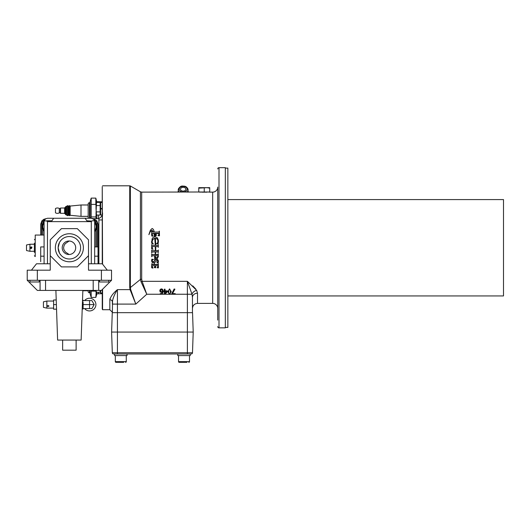 <?xml version="1.0" encoding="UTF-8"?>
<svg xmlns="http://www.w3.org/2000/svg" width="530" height="530" viewBox="0 0 530 530"><rect width="100%" height="100%" fill="white"/><g stroke="black" fill="none" stroke-linecap="round" stroke-linejoin="round"><path stroke-width="0.79" d="M84.621 308.599A6.36 6.36 90 0 0 95.91 304.584A6.36 6.36 90 0 0 84.621 300.57M94.188 304.584L91.869 300.57L89.55 300.57L89.55 304.584L94.188 304.584L91.869 308.599L83.124 308.599L83.124 308.983L83.124 305.041L83.124 308.142M89.55 308.599L89.55 304.584L83.124 304.584L83.124 302.246M89.55 300.57L83.124 300.57L83.124 300.192L83.124 301.027M83.124 304.584L83.124 305.041M111.525 280.297L101.409 290.413L37.338 290.413L27.229 280.297L111.525 280.297L111.525 270.187L101.409 270.187L101.409 280.297M82.859 290.413L81.13 340.068L57.618 340.068L55.889 290.413M37.338 280.297L37.338 270.187L50.237 270.187L50.237 255.685L61.447 266.895L77.3 266.895L88.51 255.685L88.51 270.187L101.409 270.187M37.338 270.187L27.229 270.187L27.229 280.297L27.229 270.187M99.527 280.297L99.527 281.986L108.796 281.986L108.796 280.297M46.925 221.096L44.195 220.785L44.083 221.633L45.368 218.983L47.455 218.261L91.293 218.261L93.658 219.228L94.559 220.785L92.134 220.785L91.293 221.633L91.293 263.781M44.083 250.71L44.083 221.633L44.083 263.781L44.083 256.189L40.711 256.189L40.711 246.92L40.711 260.475M45.123 219.201L44.752 219.612M91.822 221.096L86.814 220.785L85.131 218.261L53.623 218.261L51.94 220.785L46.613 220.785L47.455 221.633L91.293 221.633M94.665 263.781L94.665 221.633L93.995 219.612M94.665 221.633L94.559 220.785M92.386 218.44L91.293 218.261M40.711 246.92L44.083 246.92L44.083 256.189M44.083 238.487L44.083 230.06A5.479 5.479 90 0 1 43.553 229.285L41.976 226.548L43.553 223.806A5.479 5.479 90 0 0 43.553 229.285L44.083 230.206M98.037 263.781L98.037 246.92L94.665 246.92L94.665 250.71M40.711 250.71L40.711 261.668M45.553 290.413L45.553 280.297L45.553 290.413M93.194 280.297L93.194 290.413M61.228 255.493L59.85 253.711M59.466 253.042L58.148 247.835M58.141 247.802L58.181 246.828M58.187 246.801L59.386 242.627M59.705 242.058L60.692 240.64M69.377 258.991A11.229 11.229 -90 0 1 58.141 247.762A11.229 11.229 -90 0 1 69.377 236.532A11.229 11.229 -90 0 1 80.606 247.762A11.229 11.229 -90 0 1 69.377 258.991A11.229 11.229 90 0 0 80.606 247.762A11.229 11.229 90 0 0 69.377 236.532M61.228 240.03L59.85 241.812M59.466 242.482L58.148 247.689M58.141 247.722L58.181 248.689M58.187 248.722L59.386 252.896M59.705 253.466L60.692 254.884M50.237 255.685L50.237 239.838L61.447 228.629L77.3 228.629L88.51 239.838L88.51 255.685M76.121 340.068L76.121 350.184L62.633 350.184L62.633 340.068M29.952 280.297L29.952 281.986L39.22 281.986L39.22 280.297M96.871 201.705L102.25 201.817L102.25 186.646L102.25 263.781L88.51 263.781M50.237 263.781L36.497 263.781L31.442 270.187M55.358 247.762A14.012 14.012 -90 0 1 69.377 233.75A14.012 14.012 -90 0 1 83.389 247.762A14.012 14.012 -90 0 1 69.377 261.774A14.012 14.012 -90 0 1 55.358 247.762A14.012 14.012 90 0 0 69.377 261.774A14.012 14.012 90 0 0 83.389 247.762M95.85 246.92L95.85 230.04M95.85 223.335L95.85 221.633A0.344 0.344 90 0 0 95.506 221.282L94.645 221.282M44.103 221.282L43.241 221.282A0.344 0.344 90 0 0 42.897 221.633L42.897 223.428M42.897 229.662L42.897 235.048M98.037 250.71L98.037 224.157L96.917 220.983A5.055 5.055 90 0 0 96.149 220.222L93.558 219.135M45.189 219.135L42.599 220.222A5.055 5.055 90 0 0 41.83 220.983L40.711 224.157L40.711 235.048M41.691 235.048L41.691 221.633A1.55 1.55 -90 0 1 41.83 220.983M96.917 220.983A1.55 1.55 -90 0 1 97.056 221.633L97.056 246.92M42.599 220.222A1.55 1.55 -90 0 1 43.241 220.082L44.46 220.082M94.287 220.082L95.506 220.082A1.55 1.55 -90 0 1 96.149 220.222M44.407 220.189L43.241 220.189A1.438 1.438 90 0 0 41.804 221.633L41.804 235.048M96.944 246.92L96.944 221.633A1.438 1.438 90 0 0 95.506 220.189L94.34 220.189M29.925 250.823L29.925 244.701M30.356 248.02L31.111 248.563L30.309 247.762L31.29 246.98L31.913 247.762L31.111 248.563L30.309 247.762L31.462 248.477L31.045 247.762L31.846 246.96M30.323 247.609L30.674 247.093M26.5 250.16L26.5 244.986L29.925 244.231L34.384 244.231M26.5 245.357L26.5 244.986M31.793 247.344L31.316 246.987M35.225 256.474L35.225 235.048L35.225 256.474M34.384 243.151L34.384 252.373M34.384 239.752L35.225 238.931L35.225 243.151M43.281 219.751L45.812 218.691M43.944 219.446A5.055 5.055 0 0 1 45.673 218.764L43.944 219.44L45.653 218.784M69.132 254.506L65.342 251.969L63.898 249.597L63.587 247.762L64.07 245.489L65.216 243.694L69.132 241.018M227.854 295.939L503.5 295.939L503.5 199.585L227.854 199.585M141.695 192.125L140.43 191.787L140.43 279.423L141.026 281.768A2.531 1.451 157.4 0 1 142.106 281.317L141.695 279.231L141.695 192.125L199.293 191.999M199.419 192.125L209.198 191.999M185.851 189.217A2.676 1.895 180 0 1 183.175 191.111A2.676 1.895 180 0 1 180.498 189.217A2.676 1.895 180 0 1 183.175 187.328A2.676 1.895 180 0 1 185.851 189.217M187.984 191.356A6.36 4.498 180 0 1 188.746 192.125M90.153 218.261L90.153 201.519L91.193 198.114L91.193 204.394L95.831 204.394L95.831 198.114L96.871 202.394M66.17 214.875L66.17 206.461A0.841 0.841 -90 0 0 65.415 207.303L65.415 214.04L65.415 207.303L65.415 207.72L64.567 207.72L64.567 213.623L65.415 213.623L65.415 214.04A0.841 0.841 90 0 0 66.17 214.875L67.602 215.644L68.463 215.107L69.41 215.644L70.145 215.273L81.004 216.359L88.172 216.359L88.172 217.353L88.172 203.99A1.285 1.285 -90 0 1 89.457 202.705L90.153 202.705M70.145 215.273L70.145 206.064L81.004 204.984L88.172 204.984L88.172 203.99L88.172 217.353A1.285 1.285 90 0 0 88.543 218.261M70.145 206.064L69.41 205.7L68.463 206.236L67.602 205.7L66.17 206.461M59.287 212.861L59.287 208.482A3.657 3.657 -90 0 0 55.464 208.562L55.464 212.782A3.657 3.657 90 0 0 59.287 212.861L60.254 212.861L60.526 213.325L64.567 213.325M59.287 208.482L60.254 208.482L60.526 208.018L64.567 208.018M96.871 293.819L102.25 293.706L102.25 308.877L102.25 292.454L102.25 293.044L100.647 293.024L102.25 293.024L102.25 293.706M90.153 290.413L90.153 294.004L91.193 297.409L95.831 297.409L96.871 294.004L96.871 292.282M82.852 290.751L88.172 290.751L88.172 291.533A1.285 1.285 90 0 0 89.457 292.818L90.153 292.818M30.654 248.418L30.654 247.099M115.315 361.645L115.315 355.577L127.034 355.577L126.272 355.577L126.272 361.645A0.676 0.676 0 0 1 125.597 362.321A0.676 0.676 0 0 0 126.272 361.645L115.315 361.645A0.676 0.676 0 0 0 115.991 362.321L117.872 362.321M189.495 355.577L189.495 361.645A0.676 0.676 0 0 1 188.819 362.321A0.676 0.676 0 0 0 189.495 361.645L178.537 361.645A0.676 0.676 0 0 0 179.213 362.321L181.094 362.321M102.25 201.817L102.25 202.48L100.647 202.48L100.647 214.955L102.25 214.928L102.25 219.943L102.575 212.934M209.072 192.125L212.676 192.125A5.055 5.055 0 0 0 217.737 187.07L217.737 320.107M212.676 192.125L212.676 303.398A5.055 5.055 0 0 1 217.737 308.453L217.737 301.994M217.737 250.564L217.737 291.878M217.737 326.579A1.265 1.265 0 0 0 219.003 327.845L219.003 167.679A1.265 1.265 0 0 0 217.737 168.944M217.737 314.502L217.737 308.453M219.003 327.845L225.323 327.845L225.323 167.679L219.003 167.679M110.101 298.33L109.836 299.755A2.531 2.12 180 0 1 112.367 301.875L112.367 304.101L112.367 301.875C112.93 298.118 114.619 294.037 117.422 289.632C113.215 293.097 110.691 296.469 109.836 299.755L109.836 309.719L102.575 309.719L102.575 289.248M102.575 264.185L102.25 186.646M92.922 218.678L97.195 218.678A5.055 5.055 0 0 0 98.878 218.393L98.878 219.943L102.25 219.943L102.25 263.781L102.575 259.144M102.25 206.077L102.25 214.928M225.323 168.103L227.854 168.103L227.854 327.421L225.323 327.421M100.647 291.692L100.143 291.692M62.209 247.762A6.744 6.744 -90 0 1 68.953 241.018A6.744 6.744 -90 0 1 75.697 247.762A6.744 6.744 -90 0 1 68.953 254.506A6.744 6.744 -90 0 1 62.209 247.762M96.069 226.25L96.811 226.25L96.824 226.688L96.069 226.688A5.479 5.479 123 0 0 94.665 223.024M96.824 226.688A6.241 6.241 -55.5 0 1 96.069 229.669M95.91 229.94A6.241 6.241 -55.5 0 1 94.665 231.411M94.665 221.964A6.241 6.241 -55.5 0 1 95.91 223.435M96.069 223.706A6.241 6.241 -55.5 0 1 96.811 226.25M123.715 362.321L115.991 362.321M186.938 362.321L179.213 362.321M44.083 223.044A5.479 5.479 90 0 0 43.553 223.806L44.083 222.885M44.083 231.146A6.241 6.241 -90 0 1 42.062 226.701M42.062 226.389A6.241 6.241 -90 0 1 44.083 221.951M96.069 290.413L96.5 292.282L100.143 292.282L100.143 290.413M96.5 292.282L96.009 292.282L96.009 290.413M102.25 289.572L102.25 292.454M100.647 290.413L100.647 293.024M98.878 219.943L98.878 263.781M98.878 218.393A5.055 5.055 0 0 0 102.071 214.955M102.25 213.623L102.25 215.471M112.545 300.272L112.367 312.667M155.409 255.745L157.827 255.751L157.821 256.732L156.887 257.514L155.74 257.494L155.27 257.216L155.409 255.745M155.442 235.095L155.045 235.373L154.674 233.332L155.535 233.352L155.442 235.095M155.449 233.551L154.72 233.551M151.911 235.969L153.23 236.016L152.322 235.459L152.362 233.558L153.939 233.332L154.608 236.85L153.064 237.486L152.17 238.599L151.633 242.66L151.905 243.561L153.303 243.8L152.236 242.74L152.163 240.706L153.137 239.017L154.78 238.261L155.263 245.35L152.136 245.257L151.726 244.588L151.679 248.888L153.044 249.226L152.183 248.404L152.421 246.616L155.29 246.483L155.303 249.418L155.283 250.789L152.103 250.703L151.699 250.094L151.726 252.896L152.103 251.995L155.257 251.916L155.151 254.638L152.136 254.546L151.699 253.943L151.726 256.719L152.13 255.831L155.091 255.745L155.018 256.931L154.654 256.308L154.72 260.773L153.74 261.846L152.64 261.986L152.05 260.422L153.475 259.442L151.944 259.302L151.805 261.933L153.004 262.926L154.528 262.688L154.369 264.019L154.594 262.648L157.138 260.349L158.046 261.409L157.748 262.244L156.873 262.681L158.304 262.688L158.357 260.793L157.542 259.667L156.224 259.561L154.886 260.568L155.197 257.951L156.33 258.594L157.403 258.488L158.324 256.527L158.291 253.744L157.887 254.572L155.502 254.638L155.681 251.916L157.894 251.975L158.318 252.598L158.298 250.014L157.894 250.73L155.734 250.776L155.813 246.49L157.894 246.543L158.298 247.338L158.324 244.688L157.887 245.291L155.793 245.35L155.403 238.235L157.125 238.811L157.933 240.183L157.748 242.641L156.489 243.681L158.185 243.754L158.371 240.083L157.311 237.765L155.25 236.824L155.085 235.592L156.357 235.665L156.072 233.359L158.748 233.332L158.728 235.188L157.933 235.631L159.477 235.804L159.358 231.133L158.887 232.027L154.382 232.094L153.402 229.377L152.156 228.456L150.421 230.146L148.897 234.518L150.427 231.252L152.13 230.258L153.548 232.094L151.997 231.915L151.719 231.279L151.646 235.426M152.143 247.775L152.256 248.636L153.057 249.179M155.303 247.57L155.29 246.503L152.541 246.582L152.156 247.331M153.23 236.016L151.911 236.141M154.608 237.003L153.939 233.544L152.474 233.664L152.203 234.717M153.322 243.747L151.832 243.548L151.567 241.521M155.263 245.324L154.78 238.401L152.991 239.288L152.077 241.508M151.719 245.92L151.686 244.747M151.679 248.875L151.666 247.888M151.686 250.193L152.322 250.703L155.283 250.743L155.303 248.265M151.686 252.75L151.706 251.28M151.686 254.042L152.368 254.486L155.151 254.532L155.257 251.856M151.686 256.566L151.706 255.062M154.674 256.07L155.018 256.792L155.091 255.626M151.991 260.68L152.812 261.827L154.164 261.27L154.72 260.581L154.972 257.5M151.567 260.753L151.858 259.183L153.475 259.442M154.369 264.019L154.528 262.463M156.873 262.681L158.046 261.204M154.912 260.535L155.86 259.534L157.185 259.349L158.099 260.018L158.444 261.522M158.304 255.109L158.324 256.527M155.509 254.532L158.139 254.228M158.304 251.333L158.324 252.492M155.734 250.743L157.894 250.683L158.324 250.213M155.813 247.106L155.813 247.563M158.324 247.179L157.894 246.543L155.813 246.503M158.324 244.688L158.304 245.96M158.013 241.157L157.47 239.288L155.429 238.235M158.444 241.177L158.152 243.86L156.463 243.615M156.363 235.631L155.085 235.77M158.854 233.617L156.059 233.617M159.477 235.804L157.933 235.631M159.391 231.325L159.364 232.955M153.481 232.166L152.448 230.669L151.315 230.643L150.036 232.1L148.917 234.671M151.706 232.909L151.679 231.451M151.819 263.913L151.673 267.789L152.865 268.107L152.136 266.762L152.276 265.927L152.872 265.729L155.005 265.749L154.919 267.259L154.25 267.59L155.641 267.769L155.462 265.755L157.834 265.735L157.768 267.332L157.079 267.71L158.391 267.889L158.324 263.854L157.635 264.629L153.004 264.642L151.971 264.49L151.819 263.668L152.547 264.371L157.635 264.377L158.251 263.529L158.331 263.96M151.686 264.072L151.819 263.668M151.659 267.544L151.713 265.06M152.136 266.477L153.024 268.034M154.25 267.59L155.012 266.04M155.449 265.715L155.714 267.71M157.079 267.71L157.768 267.041L157.867 265.762M158.304 265.351L158.404 267.855M158.311 266.762L158.318 267.352M212.676 303.398L197.505 303.398L197.505 293.223L196.656 290.36L187.388 281.317L192.026 294.236L192.45 297.356L192.45 312.667M192.781 285.862L195.822 289.102M206.939 192.165L202.149 192.191M206.375 192.185L206.892 192.165M165.049 291.454L166.844 291.454L165.049 293.454L165.049 291.454L165.049 293.421L166.844 291.341M163.717 291.454L163.717 290.904L164.36 290.904L164.36 289.175L165.049 289.175L165.049 290.904L167.414 290.904L167.414 291.626L165.016 294.269L164.36 294.269L164.36 291.454L163.717 291.454M165.016 294.269L164.36 294.269M164.36 290.771L163.717 290.904M160.226 294.296L161.504 294.236L160.226 294.296L160.226 293.633L160.928 293.766L162.498 292.056L160.345 292.11L159.762 290.811L160.265 289.539L161.464 289.075L162.644 289.526L163.233 291.394L162.65 293.534L161.504 294.236L164.36 294.236L164.36 291.454M165.049 290.771L167.414 290.904M164.36 289.175L165.049 289.175M171.833 294.269L174.151 289.175L174.913 289.175L172.469 293.666L175.231 293.666L175.231 294.269L171.833 294.269L175.231 294.269M174.913 289.175L174.151 288.969L171.833 293.494M175.231 293.64L172.482 293.64M168.772 290.155L169.56 289.625L170.362 290.168L170.355 293.262L169.56 293.799L168.772 293.269L168.772 290.155M168.58 291.599L168.772 293.229L169.56 293.786L170.355 293.223L170.541 291.593M169.56 294.369L169.063 294.236L169.56 294.375L167.851 291.705L169.56 289.075L171.269 291.699L169.56 294.369L170.057 294.236L169.56 294.375M171.269 291.699L169.56 288.863L167.851 291.705M160.491 290.778L161.458 289.618L162.127 289.903L162.498 291.56L160.855 291.666L160.491 290.778M160.491 290.639L160.855 291.666M160.855 291.56L162.498 291.56M162.498 291.454L162.511 291.116M163.233 291.394L162.644 289.334L161.464 288.863L160.265 289.347L159.762 290.811M160.226 293.607L160.928 293.746L162.498 291.964M197.505 303.398C194.43 303.697 192.748 305.386 192.45 308.453L192.45 297.356A5.055 4.134 0 0 1 197.505 293.223M129.731 287.664A1.265 0.815 -0 0 0 130.36 287.558L130.36 185.97L129.731 185.805L129.731 287.664L130.069 289.632A1.265 0.822 -20.8 0 0 130.638 289.413L130.36 287.558L140.43 279.423A2.531 1.431 180 0 1 141.695 279.231M113.586 353.974A1.265 1.265 0 0 1 112.32 352.755A1.265 1.265 0 0 0 113.586 353.974L191.224 353.974A1.265 1.265 0 0 0 192.489 352.755L193.211 332.058L192.536 312.667L117.422 312.667L117.422 289.632L130.069 289.632L135.806 304.101L130.638 289.413M113.201 298.079L113.076 298.41M141.026 281.768L146.757 294.236L142.106 281.317L187.388 281.317L187.388 332.058L193.211 332.058M175.231 294.236L192.026 294.236A5.055 3.67 152.5 0 1 196.656 290.36M100.647 208.721L102.25 209.158L100.647 208.721M102.25 208.721L100.647 208.283L102.25 208.721M102.25 202.48L102.25 203.069M96.5 215.048L100.143 215.048L100.143 202.394L96.5 202.394L96.009 214.2L96.5 215.048L96.009 208.721L96.009 203.242L96.5 202.394M96.5 205.554L100.143 205.554M100.143 211.887L96.5 211.887M111.598 332.058L187.388 332.058L187.388 352.755L112.32 352.755L111.598 332.058L112.274 312.667L117.422 312.667L117.422 353.974M191.224 353.974A1.265 1.265 0 0 0 192.489 352.755A1.265 1.265 0 0 1 191.224 353.974A1.265 1.265 0 0 0 192.489 352.755L187.388 352.755L187.388 353.974M177.782 353.974L177.782 355.577L190.257 355.577L190.257 353.974M185.48 362.321L182.559 362.321M115.315 355.577L126.272 355.577M122.258 362.321L119.336 362.321M88.172 291.533L88.172 290.413L88.172 291.533M98.54 293.819L98.54 292.282M91.087 290.413L91.193 291.129L95.831 291.129L95.937 290.413M95.831 297.409L96.129 292.282M96.009 291.772L95.831 291.129M91.193 291.129L91.193 297.409M60.254 212.861L60.254 208.482M60.526 213.325L60.526 208.018M65.415 213.623L65.415 207.72M81.004 216.359L81.004 204.984M98.54 218.499L98.54 215.048M98.54 202.394L98.54 201.705M91.193 198.114L95.831 198.114M91.193 204.394L91.193 216.949L95.831 216.949L96.149 214.438M96.009 205.686L95.831 204.394M96.235 218.678L95.831 216.949M91.193 216.949L90.862 218.261M96.871 215.048L96.871 218.678M177.603 192.125A6.36 4.498 180 0 1 178.365 191.356M198.77 187.66L209.728 187.66L209.728 188.15L206.985 187.66L198.77 188.15L198.77 187.66M198.77 188.15L198.77 191.999L209.728 191.999L209.728 188.15M204.249 191.999L204.249 188.15M94.665 230.351A5.479 5.479 123 0 0 96.069 226.688L96.069 229.848L94.665 230.663M94.665 222.713L96.069 223.521L96.069 226.688M47.236 305.737L48.84 305.737M46.845 301.053L53.603 301.053L53.603 308.122L46.845 308.122L46.845 301.053L43.427 301.815L43.427 307.36L43.427 301.815M48.038 305.611L48.84 306.353L47.236 306.353L48.038 305.611M46.845 308.122L43.427 307.36M56.22 299.987L53.603 299.987L53.603 304.584L56.379 304.584M53.603 304.584L53.603 309.189L56.544 309.189M47.455 263.781L47.455 221.633M94.665 256.189L98.037 256.189M40.075 290.413L40.075 280.297M98.673 290.413L98.673 280.297M42.897 221.633L41.804 221.633M43.241 221.282L43.241 220.189M95.506 221.282L95.506 220.189M95.85 221.633L96.944 221.633M188.077 190.23A4.922 3.485 180 0 1 188.097 190.568A4.922 3.485 180 0 1 187.58 192.125M186.964 192.125A4.922 3.485 0 0 0 188.097 189.899A4.922 3.485 0 0 0 183.175 186.414A3.962 2.802 180 0 1 187.136 189.217A3.962 2.802 180 0 1 183.175 192.019A3.962 2.802 180 0 1 179.213 189.217A3.962 2.802 180 0 1 183.175 186.414A4.922 3.485 0 0 0 178.252 189.899A4.922 3.485 0 0 0 179.385 192.125M69.993 215.346L69.993 205.998M68.668 215.147L68.668 206.19M68.582 215.12L68.582 206.223M68.463 215.107L68.463 206.236M68.304 215.173L68.304 206.163M66.568 214.941L66.568 206.402M66.489 214.908L66.489 206.435M160.226 294.236L146.757 294.236L135.806 304.101L112.367 304.101M151.673 266.272L151.666 266.848M158.304 266.206L158.311 266.789M170.057 294.236L171.833 294.236M165.042 294.236L169.063 294.236M89.457 292.818L89.457 290.413M67.502 215.611L67.502 205.726M67.602 215.644L67.602 205.7M67.88 215.644L67.88 205.7M68.019 215.577L68.019 205.766M69.311 215.611L69.311 205.726M69.41 215.644L69.41 205.7M69.688 215.644L69.688 205.7M69.828 215.577L69.828 205.766M89.457 218.261L89.457 202.705M178.769 192.125A4.922 3.485 180 0 1 178.252 190.568A4.922 3.485 180 0 1 178.272 190.23M83.124 308.983L82.216 308.983M83.124 300.192L82.521 300.192M102.25 263.781L107.305 270.187M34.384 251.293L29.925 251.293L26.5 250.538M34.384 255.771L35.225 256.586M35.225 235.048L44.083 235.048M42.923 220.102L43.732 219.334L46.017 218.678M43.805 219.499L45.679 218.764M187.62 192.125L188.097 189.899C187.395 187.236 185.752 185.977 183.175 186.136C181.035 185.666 179.392 186.924 178.252 189.899L178.729 192.125M178.537 361.645L178.537 355.577M100.143 203.831L100.647 203.831M102.575 185.805L129.731 185.805M102.575 309.719L102.25 308.877M109.836 309.719L112.367 312.25M140.43 191.787L130.36 185.97M100.143 213.61L100.647 213.61M114.559 353.974L114.559 355.577M127.034 353.974L127.034 355.577"/></g></svg>
